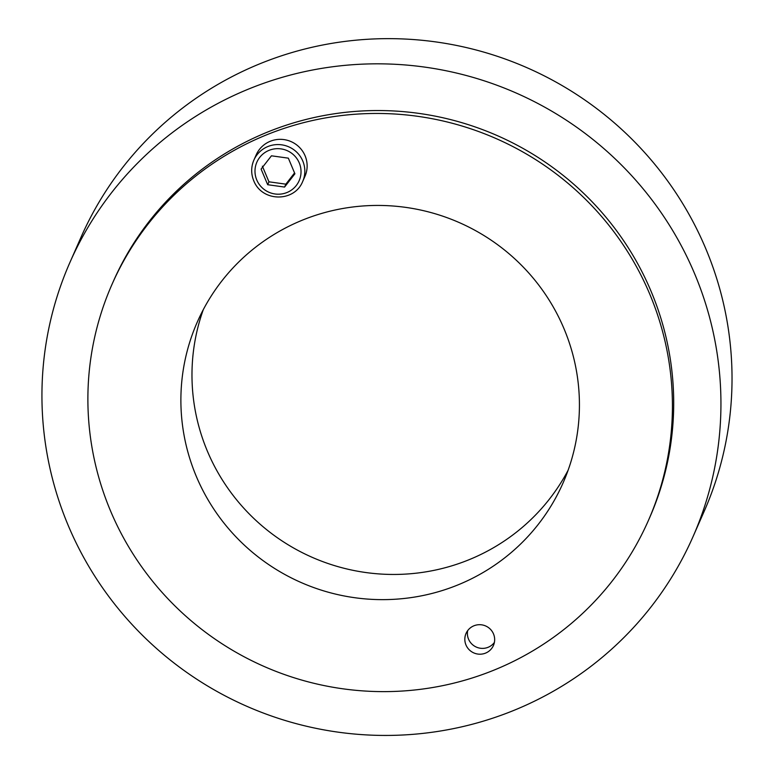 <?xml version="1.0" encoding="UTF-8"?>
<svg xmlns="http://www.w3.org/2000/svg" width="774" height="774" viewBox="0 0 774 774"><rect width="100%" height="100%" fill="white"/><g stroke="black" fill="none" stroke-linecap="round" stroke-linejoin="round"><path stroke-width="1.16" d="M111.969 284.455L113.256 281.543A293.027 288.305 23.8 0 1 383.343 110.595A293.027 288.305 23.8 0 1 651.108 291.382A293.027 288.305 23.8 0 1 649.618 517.719L648.341 520.621A293.027 288.305 23.8 0 1 263.973 666.404A293.027 288.305 23.8 0 1 111.969 284.455A293.027 288.305 23.8 0 1 382.066 113.507A293.027 288.305 23.8 0 1 649.831 294.294A293.027 288.305 23.8 0 1 648.341 520.621M694.694 273.89A340.386 334.9 23.8 0 1 692.962 536.808A340.386 334.9 23.8 0 1 246.471 706.14A340.386 334.9 23.8 0 1 69.912 262.463A340.386 334.9 23.8 0 1 383.652 63.884A340.386 334.9 23.8 0 1 694.694 273.89M69.912 262.463L80.999 237.27A340.386 334.9 23.8 0 1 394.74 38.7A340.386 334.9 23.8 0 1 705.791 248.706A340.386 334.9 23.8 0 1 704.05 511.614L692.962 536.808M467.66 630.655A14.958 14.716 -156.2 0 0 494.393 642.43M493.512 633.925A14.958 14.716 23.8 0 1 473.814 652.917A14.958 14.716 23.8 0 1 479.841 624.695A14.958 14.716 23.8 0 1 493.512 633.925M564.023 328.737A199.798 196.577 23.8 0 1 563.008 483.053A199.798 196.577 23.8 0 1 300.941 582.445A199.798 196.577 23.8 0 1 197.302 322.023A199.798 196.577 23.8 0 1 381.456 205.468A199.798 196.577 23.8 0 1 564.023 328.737M203.301 309.629A199.798 196.577 -156.2 0 0 312.028 557.261A199.798 196.577 -156.2 0 0 568.106 470.263M302.644 181.59C294.343 202.372 262.047 202.14 253.746 180.758C250.96 173.831 251.008 166.952 253.882 160.121L256.184 154.887A26.635 26.21 23.8 0 1 291.13 141.632A26.635 26.21 23.8 0 1 304.946 176.356L302.644 181.59A26.635 26.21 -156.2 0 0 288.828 146.867A26.635 26.21 -156.2 0 0 253.746 180.7M267.678 184.715L261.099 169.09L271.442 155.806L288.344 158.157L294.913 173.782L284.58 187.066L267.678 184.715L268.955 181.813L285.858 184.164L294.555 172.931M285.858 184.164L284.58 187.066M262.386 166.178L268.955 181.813M256.765 179.965A23.085 22.717 23.8 0 1 280.943 148.879A23.085 22.717 23.8 0 1 296.316 185.46A23.085 22.717 23.8 0 1 256.765 179.965"/></g></svg>
